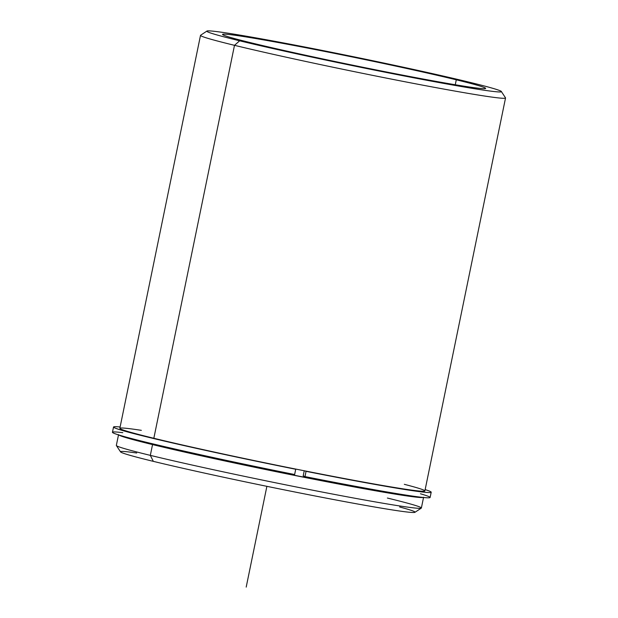 <?xml version="1.0" encoding="UTF-8"?>
<svg xmlns="http://www.w3.org/2000/svg" width="618" height="618" viewBox="0 0 618 618"><rect width="100%" height="100%" fill="white"/><g stroke="black" fill="none" stroke-linecap="round" stroke-linejoin="round"><path stroke-width="0.93" d="M417.521 496.787A151.935 4.504 -168.4 0 1 307.988 477.961A151.935 4.504 -168.4 0 1 155.396 445.099L155.52 444.496L155.396 445.099A151.935 4.504 -168.4 0 1 124.303 436.594A151.935 4.504 11.6 0 0 155.396 445.099A151.935 4.504 11.6 0 0 307.988 477.961A151.935 4.504 11.6 0 0 417.521 496.787M456.285 79.807A134.222 3.978 -168.4 0 1 485.586 88.397A134.222 3.978 -168.4 0 1 397.613 74.168A134.222 3.978 -168.4 0 1 251.92 43.013A134.222 3.978 -168.4 0 1 222.627 34.423A134.222 3.978 -168.4 0 1 310.591 48.652A134.222 3.978 -168.4 0 1 456.285 79.807L455.273 84.759L456.285 79.807A134.222 3.978 11.6 0 0 271.364 41.282A134.222 3.978 11.6 0 0 251.92 43.013A134.222 3.978 11.6 0 0 436.849 81.537A134.222 3.978 11.6 0 0 456.285 79.807M141.352 430.337A155.697 4.62 11.6 0 0 153.836 438.278A155.697 4.62 11.6 0 0 358.865 481.244A155.697 4.62 11.6 0 0 404.319 484.319M152.538 444.589A155.697 4.62 -168.4 0 1 118.818 434.987A155.697 4.62 11.6 0 0 152.538 444.589A155.697 4.62 11.6 0 0 316.795 479.807A155.697 4.62 11.6 0 0 423.199 497.467A155.697 4.62 -168.4 0 1 316.795 479.807A155.697 4.62 -168.4 0 1 152.538 444.589L150.328 455.366L152.538 444.589M423.585 497.235L421.376 508.011A155.697 4.62 -168.4 0 1 319.328 491.503A155.697 4.62 -168.4 0 1 150.328 455.366A155.697 4.62 -168.4 0 1 116.338 445.4L118.556 434.624M136.702 453.009A150.328 4.457 11.6 0 0 153.334 461.36A150.328 4.457 11.6 0 0 347.355 502.11A150.328 4.457 11.6 0 0 399.661 506.984M116.377 445.547A155.697 4.62 11.6 0 0 150.328 455.366L153.334 461.36A150.328 4.457 -168.4 0 1 120.556 451.874L116.377 445.547M421.283 508.135L414.941 512.307A150.328 4.457 -168.4 0 1 314.446 495.852A150.328 4.457 -168.4 0 1 153.334 461.36L150.328 455.366A155.697 4.62 11.6 0 0 317.188 491.086A155.697 4.62 11.6 0 0 421.283 508.135A155.697 4.62 11.6 0 0 387.386 498.046M501.322 91.495L505.501 97.829A155.697 4.62 -168.4 0 1 405.632 81.885A155.697 4.62 -168.4 0 1 234.492 45.323A155.697 4.62 11.6 0 0 403.5 81.468A155.697 4.62 11.6 0 0 505.539 97.976L424.883 490.931A155.697 4.62 -168.4 0 1 322.835 474.423A155.697 4.62 -168.4 0 1 153.836 438.278L234.492 45.323L153.836 438.278A155.697 4.62 -168.4 0 1 119.846 428.313L200.51 35.357A155.697 4.62 11.6 0 0 234.492 45.323A155.697 4.62 -168.4 0 1 200.603 35.241L206.937 31.07A150.328 4.457 11.6 0 0 239.66 40.803A150.328 4.457 -168.4 0 1 261.429 38.864A150.328 4.457 -168.4 0 1 468.552 82.016A150.328 4.457 -168.4 0 1 446.775 83.955A150.328 4.457 -168.4 0 1 239.66 40.803L234.492 45.323L239.66 40.803A150.328 4.457 11.6 0 0 404.898 76.099A150.328 4.457 11.6 0 0 501.322 91.495A150.328 4.457 11.6 0 0 468.552 82.016A150.328 4.457 11.6 0 0 307.44 47.524A150.328 4.457 11.6 0 0 206.937 31.07M122.789 432.677A162.14 4.813 11.6 0 0 294.631 474.524A162.14 4.813 -168.4 0 1 112.461 432.276L113.534 427.015A162.14 4.813 11.6 0 0 295.713 469.263L294.631 474.524L295.713 469.263L294.577 468.838L295.713 469.263A162.14 4.813 -168.4 0 1 120.116 426.999A162.14 4.813 11.6 0 0 113.534 427.015M431.194 492.222L430.113 497.482A162.14 4.813 -168.4 0 1 304.983 476.586L306.064 471.333A162.14 4.813 11.6 0 0 431.194 492.222A162.14 4.813 11.6 0 0 425.153 489.61A162.14 4.813 -168.4 0 1 306.064 471.333L304.983 476.586L303.183 475.914L304.241 470.769L303.183 475.914L304.983 476.586A162.14 4.813 11.6 0 0 420.456 493.782M304.929 470.908L306.064 471.333L304.929 470.908M266.883 486.327L246.196 587.1"/></g></svg>
